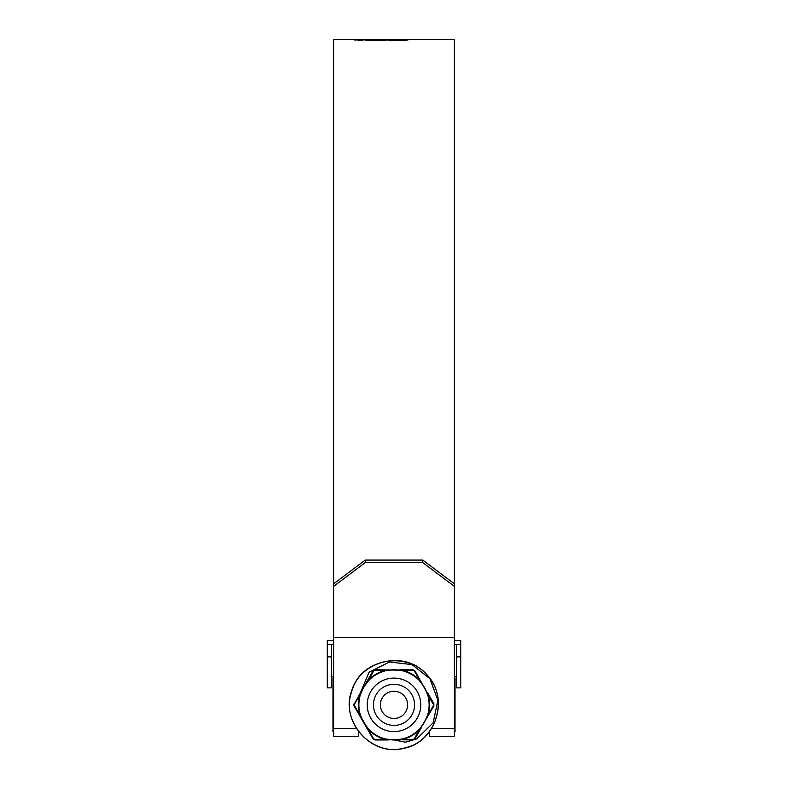 <?xml version="1.0" encoding="UTF-8"?>
<svg xmlns="http://www.w3.org/2000/svg" width="788" height="788" viewBox="0 0 788 788"><rect width="100%" height="100%" fill="white"/><g stroke="black" fill="none" stroke-linecap="round" stroke-linejoin="round"><path stroke-width="1.18" d="M460.714 656.887L460.714 687.865L456.676 687.865L456.676 656.887L460.714 656.887L460.714 644.259L456.676 644.259L456.676 656.887M454.39 640.624L460.714 640.624L460.714 644.259M333.61 644.259L327.286 644.259L327.286 640.624L333.61 640.624M456.676 644.259L454.39 644.259M327.286 656.887L327.286 687.865L331.324 687.865L331.324 656.887L327.286 656.887L327.286 644.259M331.324 644.259L331.324 656.887M380.407 704.856A13.593 13.593 0 0 0 394 718.449A13.593 13.593 0 0 0 407.593 704.856A13.593 13.593 0 0 0 394 691.253A13.593 13.593 0 0 0 380.407 704.856M414.557 704.856A20.557 20.557 0 0 1 394 725.403A20.557 20.557 0 0 1 373.443 704.856A20.557 20.557 0 0 1 394 684.299A20.557 20.557 0 0 1 414.557 704.856M454.39 586.37L422.772 562.602L422.772 560.081L454.39 583.839L454.39 736.475L429.411 736.475L429.411 731.658M454.39 583.839L454.39 39.4L442.856 39.4M422.772 560.081L365.228 560.081L365.228 562.602L333.61 586.37L333.61 39.4L358.865 39.41L355.102 39.883L361.879 40.149L368.351 39.42M422.555 39.4L378.998 39.4M355.024 40.552L355.102 39.961M366.607 39.43L358.865 39.498M365.593 40.208L383.214 40.346L390.641 39.498L370.143 39.459L381.559 39.892L365.593 40.208M367.563 39.4L372.113 39.479M388.868 40.365L404.027 40.316L411.681 39.43L394.778 39.42L388.868 40.365M411.326 39.617L415.02 39.43L411.326 39.617M414.695 39.587L418.389 39.41L414.695 39.587M422.043 39.4L426.554 39.4M443.792 39.43L425.619 39.43M454.39 637.394L333.61 637.394L333.61 736.475L358.589 736.475L358.589 731.668M333.61 583.839L365.228 560.081M422.772 562.602L365.228 562.602M333.61 586.37L333.61 637.394M431.174 39.4L430.218 39.41M362.47 40.03L357.988 40.09M358.865 40.04L358.865 39.41M387.243 40.04L383.539 40.04M383.539 39.548L383.539 40.188L381.559 40.523M407.199 40.07L402.638 40.247M396.334 40.06L392.119 40.365M394.778 40.06L394.778 39.42M404.569 40.247L404.569 39.607M406.244 40.07L406.244 39.439M431.745 39.41L434.543 39.4M454.39 677.916L455.031 677.916L455.031 731.796L454.39 731.796M333.61 677.916L332.969 677.916L332.969 731.796L333.61 731.796M361.101 692.534L366.479 682.25L368.154 680.359A35.608 35.608 0 0 1 385.706 670.224L374.891 670.273L375.137 669.721L402.294 670.224A35.608 35.608 0 0 1 419.846 680.359L414.399 671.021L415 670.943L428.14 694.72A35.608 35.608 0 0 1 428.14 714.992L433.705 704.856L427.667 694.858L424.427 687.284L419.492 680.694A35.125 35.125 0 0 0 402.185 670.696L394 669.721L385.815 670.696A35.125 35.125 0 0 0 368.508 680.694L363.573 687.284L360.333 694.858L360.658 692.327L363.573 687.284L353.802 704.856L354.137 706.087L353.802 704.856L354.137 703.625L354.501 704.108L354.501 705.605L359.86 714.992A35.608 35.608 0 0 1 359.86 694.72L354.501 704.108M360.333 694.858A35.125 35.125 0 0 0 360.333 714.844L363.573 722.429L368.508 729.018A35.125 35.125 0 0 0 385.815 739.006L394 739.991L402.185 739.006A35.125 35.125 0 0 0 419.492 729.018L424.427 722.429L427.667 714.844A35.125 35.125 0 0 0 427.667 694.858M433.499 705.605L433.863 706.087L419.846 729.353A35.608 35.608 0 0 1 402.294 739.489L413.109 739.44L412.863 739.991L385.706 739.489A35.608 35.608 0 0 1 368.154 729.353L373.601 738.691L373 738.76L360.658 717.385L360.333 714.844M388.179 669.721L385.815 670.696M374.891 670.273L373.601 671.021L368.508 680.694M421.521 682.25L419.492 680.694M414.399 671.021L413.109 670.273L402.185 670.696M427.342 717.385L427.667 714.844M399.821 739.991L402.185 739.006M413.109 739.44L414.399 738.691L419.492 729.018M366.479 727.462L368.508 729.018M373.601 738.691L374.891 739.44L385.815 739.006M375.137 669.721L373 670.943L375.137 669.721M415 670.943L412.863 669.721L415 670.943M433.863 706.087L433.863 703.625L433.863 706.087L432.829 707.88M412.863 739.991L415 738.76L412.863 739.991L410.794 739.991M373 738.76L375.137 739.991L373 738.76L371.966 736.967M360.658 717.385L354.137 706.087L354.501 705.605M374.891 739.44L377.206 739.991M414.399 738.691L416.034 736.967M433.499 704.108L432.829 701.822M413.109 670.273L410.794 669.721M373.601 671.021L373 670.943L366.479 682.25M354.137 706.087L355.171 707.88M388.179 739.991L375.137 739.991M421.521 727.462L415 738.76M427.342 692.327L433.863 703.625M399.821 669.721L412.863 669.721M394.227 739.991L405.534 742.197L416.704 738.937L433.134 722.832L437.862 700.296L429.903 678.704L411.996 664.589L389.37 662.009L369.099 672.213L360.343 692.879M454.39 728.368L431.676 728.368M356.314 728.368L333.61 728.368M367.238 704.856A26.762 26.762 0 0 1 394 678.094A26.762 26.762 0 0 1 420.762 704.856A26.762 26.762 0 0 1 394 731.609A26.762 26.762 0 0 1 367.238 704.856M366.883 727.186L361.101 717.169M392.217 739.942L399.782 739.499M425.274 720.862L426.899 717.169M423.501 685.777L421.117 682.526M392.227 669.761L388.218 670.204M364.499 685.767L366.883 682.526M395.783 669.761L399.782 670.204M425.284 688.85L426.899 692.534M423.501 723.945L421.117 727.186M394 739.991L388.218 739.499M456.676 676.478L454.39 676.478M333.61 676.478L331.324 676.478M362.716 720.853L364.499 723.936M395.773 739.952C393.173 740.011 393.173 740.011 395.773 739.952M363.603 687.225L362.726 688.84M429.903 678.704C411.385 650.287 362.529 657.261 352.66 688.604C338.544 718.272 369.572 756.647 402.481 748.452C434.444 743.695 449.938 700.847 428.396 676.754C407.514 648.455 357.742 659.595 350.906 694.09C341.48 725.088 374.871 757.642 404.904 747.91C435.941 742.178 449.82 697.656 426.771 674.883C406.056 650.09 361.406 659.221 352.088 690.16C338.83 722.734 374.29 759.396 407.288 747.241C438.65 739.114 449.012 693.647 425.057 673.1C403.978 649.598 358.747 660.974 351.33 692.514C341.037 722.458 371.631 755.869 401.693 748.6C432.425 745.172 449.79 703.339 429.903 678.704"/></g></svg>
